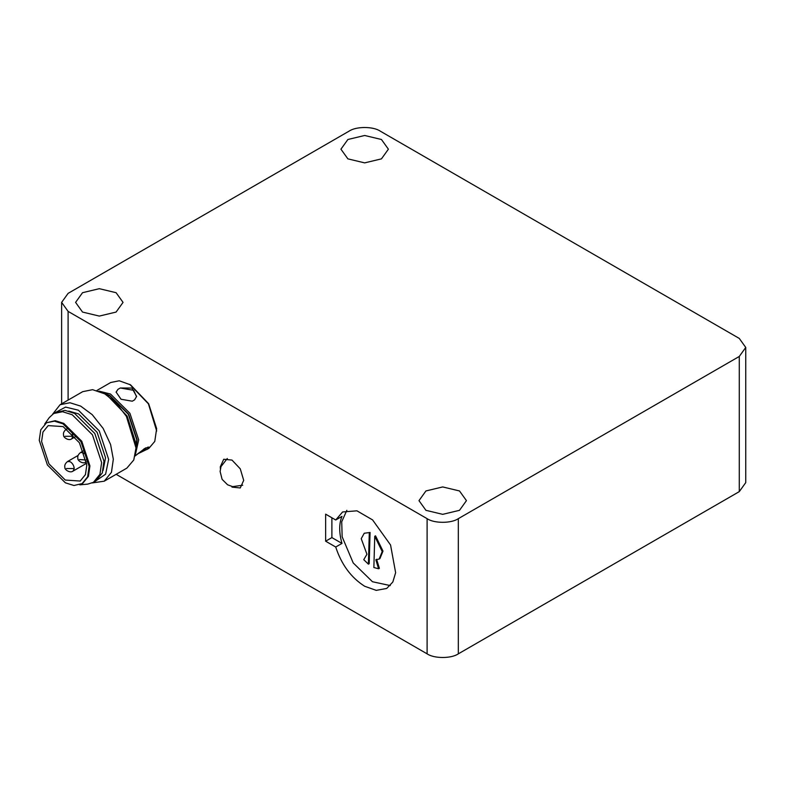 <?xml version="1.0" encoding="UTF-8"?>
<svg xmlns="http://www.w3.org/2000/svg" width="785" height="785" viewBox="0 0 785 785"><rect width="100%" height="100%" fill="white"/><g stroke="black" fill="none" stroke-linecap="round" stroke-linejoin="round"><path stroke-width="1.18" d="M364.24 533.25L370.069 532.465L364.24 533.25L361.228 538.667L366.938 554.259L363.759 559.666L368.4 564.17L369.293 532.917M370.069 532.465L369.185 563.718L368.4 564.17M390.302 585.581L372.473 581.744L353.211 562.943L342.152 536.793L341.72 521.77L346.842 510.319M374.749 536.273L375.534 535.821L382.992 551.109L379.92 558.606L379.145 559.057L382.216 551.561L374.749 536.273L373.866 567.526L378.596 568.782L375.838 559.725L379.145 559.057M376.614 559.273L379.381 568.33L378.596 568.782M325.647 541.199L325.647 514.155L335.725 519.984L341.975 516.373C338.953 523.644 338.953 532.652 341.975 543.406L335.725 547.017L325.647 541.199L331.888 537.588L341.975 543.406M335.725 519.984L342.594 511.967L356.939 510.819L372.581 519.905L390.557 544.996L395.63 572.687L392.834 582.009L386.74 588.436L376.241 590.369L364.672 586.258C351.101 577.632 341.455 564.552 335.725 547.017M331.888 517.766L331.888 537.588M427.109 518.659L68.099 311.39L61.632 302.382L68.099 293.374L349.06 131.154C356.086 126.297 373.258 126.297 380.274 131.154L739.284 338.433L745.75 347.441L739.284 356.449L458.322 518.659C451.296 523.526 434.134 523.526 427.109 518.659L427.109 653.846C434.134 658.703 451.296 658.703 458.322 653.846L739.284 491.626L745.75 482.618L745.75 347.441M116.151 474.317L427.109 653.846M96.908 390.469L110.714 382.501L119.222 380.784L130.536 384.836L148.65 403.716L156.647 428.659L154.773 441.425L148.797 448.461L137.591 453.897M220.399 468.802L220.281 466.849L223.715 459.264L231.997 460.088L240.269 468.831L243.703 480.361L240.269 487.946L231.997 487.122M82.533 312.067L75.586 302.382L82.533 292.697L99.312 288.684L116.092 292.697L123.049 302.382L116.092 312.067L99.312 316.08L82.533 312.067M347.892 158.864L340.935 149.179L347.892 139.494L364.672 135.481L381.451 139.494L388.398 149.179L381.451 158.864L364.672 162.878L347.892 158.864M425.931 510.329L418.984 500.644L425.931 490.949L442.711 486.935L459.49 490.949L466.447 500.644L459.49 510.329L442.711 514.342L425.931 510.329M129.751 384.385L148.404 403.824L156.676 431.024M135.442 454.378L138.7 439.885L129.908 413.283L110.518 394.041L98.91 391.107M120.291 387.996L131.929 388.045L136.61 396.396L134.598 399.85L132.263 401.204L121.027 399.241L116.101 392.068L117.956 389.35L120.291 387.996L133.695 390.322L136.541 396.768M135.099 455.977L144.921 448.363L149.386 447.175L147.119 449.422M103.149 392.961L109.772 395.414L128.603 414.097L137.139 439.924L135.952 449.776M104.729 393.825L109.792 395.875L128.338 414.284L136.747 439.728L136.001 447.98M136.001 447.921L135.962 443.603L127.121 416.05L107.123 395.198L104.778 393.854L116.043 402.784L126.405 416.384L136.001 447.921L133.784 459.981L126.856 468.135L104.219 481.195L111.45 472.315L113.325 459.245L110.587 444.526L103.139 428.404L92.237 414.676L80.649 406.1L69.934 402.744L60.072 404.736L52.624 414.195M60.072 404.736L82.71 391.666L92.571 389.674L104.778 393.854M92.296 482.912L104.219 481.195M55.225 412.625L65.587 407.091L78.421 410.212L99.224 430.847L108.644 459.372L105.602 474.199L94.956 481.45M68.786 411.075L78.569 413.901L97.124 432.309L105.533 457.743L103.08 470.49M54.901 412.9L64.91 410.369L74.555 413.391L94.799 433.467L103.963 461.217L102.276 472.982L95.77 480.979L93.425 482.333L87.655 484.129L79.825 484.845M44.716 424.037L49.249 417.62L53.694 413.509L62.574 411.723L72.22 414.745L92.453 434.821L101.628 462.571L99.93 474.336L93.425 482.333M46.541 422.742L55.205 420.701L63.781 423.38L81.768 441.229L89.922 465.897L88.42 476.358L82.631 483.462L73.967 485.513L65.391 482.824L47.404 464.975L39.25 440.307L40.751 429.846L46.541 422.742L54.43 421.152L62.996 423.831L80.992 441.68L89.137 466.349L87.635 476.809L81.856 483.913M86.801 465.132L85.437 474.611L80.198 481.048L65.283 480.057L48.974 463.886L41.585 441.533L42.949 432.054L48.189 425.607L63.114 426.598L79.413 442.769L86.801 465.132M148.169 446.999L138.111 453.455M143.714 449.108L146.049 447.764M116.072 392.215L117.956 389.35M134.598 399.85L132.263 401.204M68.099 400.095L68.099 311.39M458.322 653.846L458.322 518.659M739.284 356.449L739.284 491.626M67.01 429.022L66.244 429.267L66.853 428.914M66.244 429.267C63.928 431.142 63.045 433.084 63.585 435.076C62.869 437.117 68.609 441.278 71.769 438.825L72.907 436.293L72.348 433.663M65.106 436.293L72.907 436.293M73.093 471.078L74.212 468.557C73.957 465.574 72.593 463.287 70.13 461.698L67.549 461.531L78.107 455.437M66.411 468.557L74.212 468.557M84.594 453.799L83.112 452.69L80.541 452.523L83.495 450.816M80.541 452.513C78.225 454.397 77.342 456.33 77.882 458.322C77.156 460.373 82.906 464.534 86.056 462.08L86.497 461.727M79.403 459.549L86.213 460M61.632 302.382L61.632 403.833M227.297 458.509L220.997 466.604L220.114 471.451L222.106 479.341L227.601 484.796L232.645 486.641L242.712 485.218M56.039 412.164L53.694 413.509M71.769 438.825L75.193 436.843M67.549 461.531C65.243 463.405 64.35 465.338 64.89 467.33C64.174 469.381 69.914 473.541 73.074 471.088L86.674 463.228"/></g></svg>
